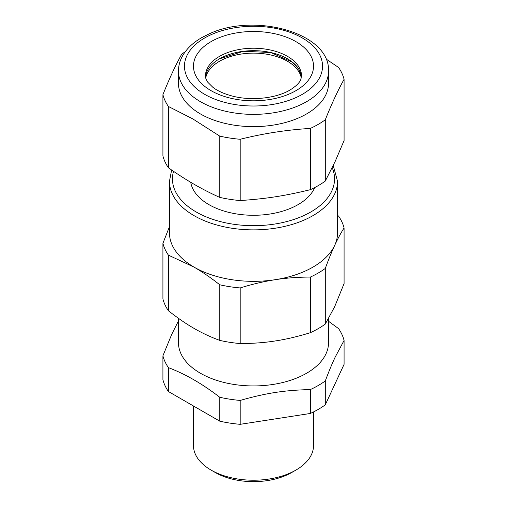 <?xml version="1.0" encoding="UTF-8"?>
<svg xmlns="http://www.w3.org/2000/svg" width="507" height="507" viewBox="0 0 507 507"><rect width="100%" height="100%" fill="white"/><g stroke="black" fill="none" stroke-linecap="round" stroke-linejoin="round"><path stroke-width="0.76" d="M178.458 318.307L178.458 342.612A75.042 43.323 0 0 0 224.785 382.639A75.042 43.323 0 0 0 306.564 373.253A75.042 43.323 0 0 0 326.426 352.834A75.042 43.323 0 0 0 328.542 342.612L328.542 318.637M328.542 321.273L338.6 328.637A91.552 52.861 180 0 1 344.082 340.444L335.197 357.086C332.167 363.468 328.866 371.416 325.291 380.934A91.552 52.861 180 0 1 318.238 385.504A91.552 52.861 180 0 1 310.316 389.579C284.338 390.219 266.162 393.033 240.191 400.429A91.552 52.861 180 0 1 219.74 397.26C202.623 384.008 185.511 374.128 168.4 367.626A91.552 52.861 180 0 1 162.918 355.813L162.918 379.711A91.552 52.861 0 0 0 168.4 391.518L168.4 367.626M178.458 320.931L171.803 334.176L162.918 355.813M310.316 389.579L310.316 413.471L240.191 424.321A91.552 52.861 0 0 1 219.74 421.159L219.74 397.26M240.191 424.321L240.191 400.429M310.316 413.471A91.552 52.861 0 0 0 318.238 409.403A91.552 52.861 0 0 0 325.291 404.827L325.291 380.934M344.082 340.444L344.082 364.343L325.291 404.827M219.74 421.159L168.4 391.518M325.291 268.444A91.552 52.861 180 0 1 318.238 273.02A91.552 52.861 180 0 1 310.316 277.088C298.598 277.044 286.911 277.912 275.257 279.687C263.602 281.518 251.909 284.269 240.191 287.938A91.552 52.861 180 0 1 219.74 284.776C211.159 277.963 202.604 272.082 194.067 267.126L168.4 255.135A91.552 52.861 180 0 1 162.918 243.328L162.918 298.94A91.552 52.861 0 0 0 168.4 310.747C177.665 318.035 186.221 323.916 194.067 328.397C201.913 332.979 210.468 336.978 219.74 340.387A91.552 52.861 0 0 0 240.191 343.556C252.847 343.531 264.534 342.662 275.257 340.958C285.973 339.348 297.66 336.597 310.316 332.706A91.552 52.861 0 0 0 318.238 328.631A91.552 52.861 0 0 0 325.291 324.062L334.683 306.646L344.082 283.571L344.082 227.954C340.938 232.865 337.808 238.67 334.683 245.369C331.565 252.131 328.428 259.818 325.291 268.444L325.291 324.062M240.191 287.938L240.191 343.556M310.316 277.088L310.316 332.706M168.4 255.135L168.4 310.747M219.74 284.776L219.74 340.387M162.918 243.328L169.452 226.699M337.548 215.323L338.6 216.147A91.552 52.861 180 0 1 344.082 227.954M334.683 245.369A84.048 48.526 180 0 1 312.933 267.126A84.048 48.526 180 0 1 275.257 279.687A84.048 48.526 180 0 1 194.067 267.126A84.048 48.526 180 0 1 192.685 266.308A84.048 48.526 180 0 1 169.452 232.814L169.452 181.341A84.048 48.526 0 0 0 221.337 226.173A84.048 48.526 0 0 0 312.933 215.652A84.048 48.526 0 0 0 337.548 181.341L337.548 232.814A84.048 48.526 180 0 1 334.683 245.369M190.74 182.286A63.039 36.396 0 0 0 232.124 213.13A63.039 36.396 0 0 0 298.072 204.625A63.039 36.396 0 0 0 314.727 187.552M313.535 411.931L313.535 445.552A60.035 34.66 180 0 1 295.955 470.065A60.035 34.66 180 0 1 211.045 470.065A60.035 34.66 180 0 1 193.465 445.552L193.465 405.987M295.955 470.065A60.035 34.66 180 0 1 295.949 470.065L291.709 472.511L295.955 470.065M211.045 470.065L215.291 472.511A54.034 31.193 0 0 0 291.709 472.511M168.4 167.747L168.4 106.476A91.552 52.861 180 0 1 162.918 94.67L162.918 155.941A91.552 52.861 0 0 0 168.4 167.747C185.511 179.877 202.623 189.757 219.74 197.388A91.552 52.861 0 0 0 240.191 200.55C266.162 198.782 284.338 195.968 310.316 189.7A91.552 52.861 0 0 0 318.238 185.632A91.552 52.861 0 0 0 325.291 181.056L325.291 119.785C331.553 104.081 337.814 90.582 344.082 79.295L344.082 140.572L335.197 161.372L325.291 181.056M240.191 200.55L240.191 139.279C263.551 133.449 286.93 129.83 310.316 128.429L310.316 189.7M240.191 139.279A91.552 52.861 180 0 1 219.74 136.117L219.74 197.388M168.4 106.476L192.666 118.822L219.74 136.117M185.226 51.765A91.552 52.861 180 0 0 181.709 54.179C175.447 65.447 169.186 78.946 162.918 94.67M325.291 119.785A91.552 52.861 180 0 1 318.238 124.361A91.552 52.861 180 0 1 310.316 128.429M325.982 58.977L338.6 67.488A91.552 52.861 180 0 1 344.082 79.295M328.542 83.306A75.042 43.323 180 0 1 306.564 113.942A75.042 43.323 180 0 1 199.2 113.213A75.042 43.323 180 0 1 178.458 83.306L178.458 71.05A75.042 43.323 0 0 0 224.785 111.077A75.042 43.323 0 0 0 306.564 101.685A75.042 43.323 0 0 0 328.542 71.05L328.542 83.306M219.537 58.799L243.518 51.277L270.725 52.519L292.368 62.114L298.781 69.161L301.462 76.969A48.026 27.727 180 0 0 287.463 58.799A48.026 27.727 180 0 0 236.275 52.519A48.026 27.727 180 0 0 205.538 76.969A48.026 27.727 0 0 1 219.537 58.799M301.272 77.989A48.026 27.727 0 0 0 269.559 54.724A48.026 27.727 0 0 0 219.537 61.246A48.026 27.727 0 0 0 205.728 77.989A48.026 27.727 180 0 1 237.441 54.724A48.026 27.727 180 0 1 287.463 61.246A48.026 27.727 180 0 1 301.272 77.989M173.527 171.296A81.05 46.79 0 0 0 216.489 220.52A81.05 46.79 0 0 0 310.81 211.977A81.05 46.79 0 0 0 332.199 167.716M211.78 34.387A69.041 39.863 0 0 0 204.682 37.962A69.041 39.863 0 0 0 204.682 94.334A69.041 39.863 0 0 0 302.318 94.334A69.041 39.863 0 0 0 305.537 39.952A69.041 39.863 0 0 0 211.78 34.387M233.207 33.525A60.035 34.66 0 0 0 211.051 41.637A60.035 34.66 0 0 0 211.051 90.658A60.035 34.66 0 0 0 295.949 90.658A60.035 34.66 0 0 0 304.2 47.588A60.035 34.66 0 0 0 233.207 33.525M237.27 49.857A48.026 27.727 0 0 0 219.537 56.347A48.026 27.727 0 0 0 205.474 75.955C205.303 77.558 206.108 79.688 207.889 82.349L212.667 87.134C217.528 90.949 224.221 93.96 232.745 96.159C251.675 101.14 276.511 98.2 289.947 90.062C296.227 86.12 299.878 82.489 300.898 79.168L301.526 75.955A48.026 27.727 0 0 0 237.27 49.857M333.257 165.523L337.548 181.341M171.626 169.991L169.452 181.341M328.542 71.05C330.12 32.689 254.476 12.479 209.372 33.792L201.678 37.664C192.983 42.67 186.582 48.786 182.482 56.017C179.827 60.808 178.483 65.821 178.458 71.05"/></g></svg>
